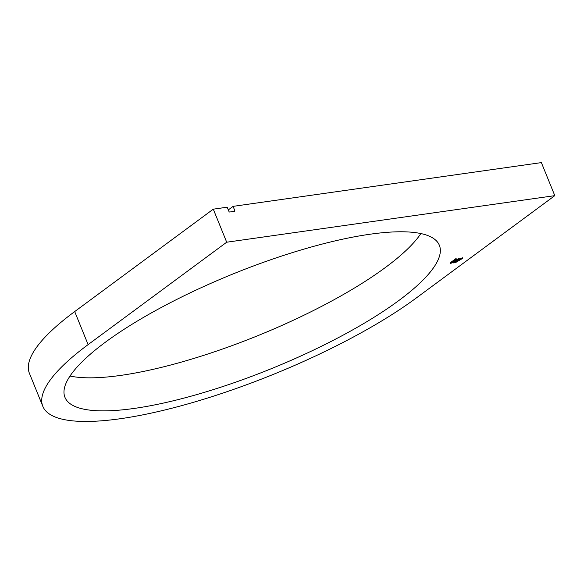<?xml version="1.0" encoding="UTF-8"?>
<svg xmlns="http://www.w3.org/2000/svg" width="584" height="584" viewBox="0 0 584 584"><rect width="100%" height="100%" fill="white"/><g stroke="black" fill="none" stroke-linecap="round" stroke-linejoin="round"><path stroke-width="0.88" d="M134.283 408.42A202.057 51.085 -22.1 0 1 64.955 397.346A202.057 51.085 -22.1 0 1 162.25 306.958A202.057 51.085 -22.1 0 1 370.044 234.228A202.057 51.085 -22.1 0 1 439.372 245.309A202.057 51.085 -22.1 0 1 342.078 335.69A202.057 51.085 -22.1 0 1 134.283 408.42M420.889 233.571A202.057 51.085 -22.1 0 1 120.866 375.381A202.057 51.085 -22.1 0 1 70.022 376.045M42.822 406.333A225.95 57.13 -22.1 0 1 88.118 344.611L226.702 242.214L554.8 195.647L416.209 298.044A225.95 57.13 -22.1 0 1 120.348 418.721A225.95 57.13 -22.1 0 1 42.822 406.333L29.404 373.293A225.95 57.13 -22.1 0 1 74.701 311.564L213.284 209.167L227.161 207.203L228.972 211.488A0.686 0.467 -126.5 0 0 229.709 212.014L234.542 211.328A0.686 0.467 -126.5 0 0 234.797 210.656L233.111 206.356L228.308 209.904M459.287 258.946L453.68 262.815L455.549 262.581L462.659 258.354L454.323 262.618L459.287 258.946L458.79 258.281L453.87 261.88M462.718 258.457L462.039 257.88L456.192 261.238M462.47 257.851L462.659 258.354M453.848 262.085L451.658 262.815L456.411 259.26L455.834 258.69L450.432 262.639L450.957 263.296L453.848 262.085L453.6 261.471M233.111 206.356L541.383 162.6L554.8 195.647M213.284 209.167L226.702 242.214M459.039 258.894L458.79 258.281M458.827 259.011L458.579 258.405M453.731 262.924L453.461 262.267M462.287 258.493L462.039 257.88M455.359 262.471L455.17 261.997M459.258 258.836L459.009 258.223M456.33 259.354L455.834 258.69M456.082 259.303L455.615 258.814M455.863 259.427L450.739 263.362M453.571 262.034L453.374 261.544M456.294 259.245L456.046 258.632M74.701 311.564L88.118 344.611M233.731 211.444L234.797 210.656M453.797 261.968L453.571 261.398M453.593 262.917L453.345 262.304M462.791 258.369L462.543 257.756M459.374 258.851L459.126 258.238M450.614 263.34L450.366 262.727M453.914 261.982L453.666 261.369M456.411 259.26L456.162 258.646"/></g></svg>
